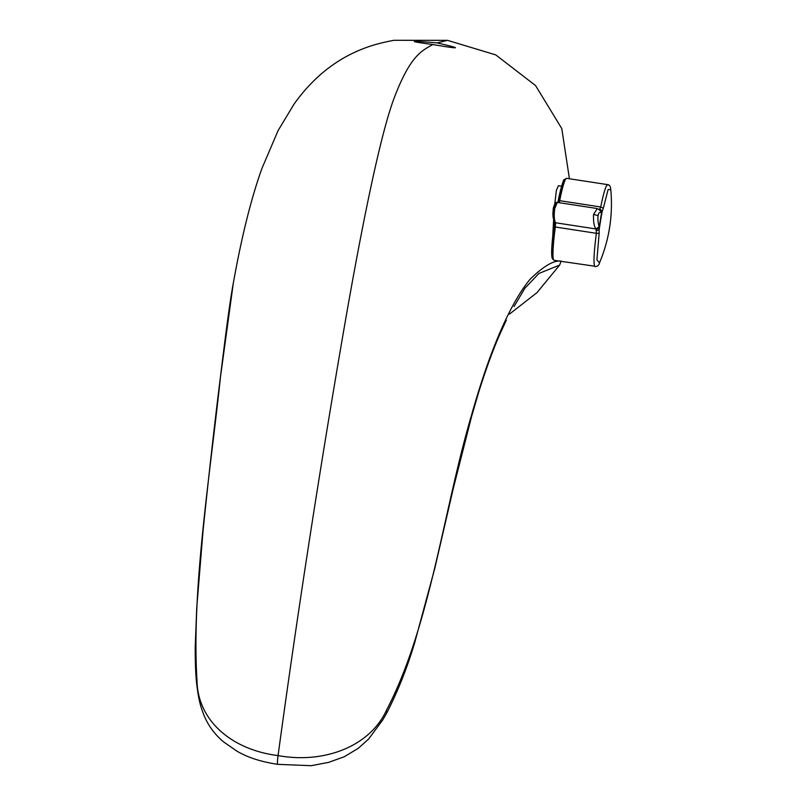 <?xml version="1.0" encoding="UTF-8"?>
<svg xmlns="http://www.w3.org/2000/svg" width="806" height="806" viewBox="0 0 806 806"><rect width="100%" height="100%" fill="white"/><g stroke="black" fill="none" stroke-linecap="round" stroke-linejoin="round"><path stroke-width="1.21" d="M559.213 202.689L559.686 200.674L600.722 206.971L599.321 209.661L601.629 212.673A42.214 3.899 -81.3 0 0 599.16 227.584L596.027 229.519L595.966 228.964C594.022 226.285 593.226 221.428 593.559 214.396L597.296 208.542L600.843 210.749L601.377 212.804C599.624 211.877 598.536 212.824 598.102 215.645C597.619 218.355 597.941 222.063 599.06 226.758L599.16 233.327L596.914 259.804L599.503 262.847A151.165 151.165 0 0 0 610.757 189.541L608.107 189.591L603.311 208.26L600.722 206.971C604.097 190.669 606.545 183.355 608.056 185.037M559.686 200.674A41.469 3.829 -81.3 0 1 566.588 178.328L607.623 184.624C609.538 184.755 610.575 186.398 610.757 189.541M599.16 233.327L596.359 233.307C594.002 251.593 593.428 262.555 594.616 266.192L554.014 260.298A41.469 3.829 -81.3 0 1 553.581 259.895A41.469 3.829 -81.3 0 1 555.324 227L555.566 222.768C554.135 220.199 553.863 215.424 554.75 208.432L557.349 202.407L597.296 208.542M556.422 202.87L554.256 208.422C553.631 217.167 553.923 221.751 555.122 222.164A5.924 0.544 -81.3 0 1 554.86 226.818L553.934 226.456A39.847 3.677 -81.3 0 0 551.757 255.613L552.271 258.494M509.442 314.108L536.998 292.628L559.606 265.103L538.962 273.435L524.827 288.306L514.047 306.552M569.429 178.761L561.772 128.567L535.567 85.567L495.781 54.909L447.521 40.34L437.114 42.909C462.866 48.834 461.445 49.388 432.842 44.562C421.77 50.647 410.597 55.715 395.051 95.723C379.858 133.937 359.486 238.516 342.943 335.004C318.773 475.268 297.152 615.462 278.06 755.585C323.972 763.997 369.853 746.558 386.507 710.177C430.293 626.554 443.622 509.513 471.369 415.725C495.025 331.498 517.291 294.512 529.985 279.41C543.345 266.222 553.742 260.126 561.188 261.114L559.606 265.103M437.114 42.909C408.168 40.441 406.748 40.985 432.842 44.562M552.775 235.967L553.631 219.423M554.78 203.767L556.362 190.448L558.387 185.712L561.641 186.216M277.808 764.3C277.264 764.38 277.314 761.71 277.969 756.27L278.06 755.585C231.08 749.741 197.833 720.151 197.027 681.09C191.224 589.861 210.356 473.706 220.441 377.218L233.256 283.47C241.558 236.964 251.099 198.659 261.879 168.555L278.07 130.622L293.968 104.236C331.246 51.725 376.593 43.726 393.912 40.3L447.521 40.34M386.507 710.177L386.749 712.978L382.83 719.808L368.674 738.981L358.287 748.311L344.233 756.774L328.495 762.405L311.197 765.7L277.707 764.34C260.983 761.811 247.331 757.368 236.752 751.031L223.564 741.883C214.396 734.155 207.736 724.947 203.575 714.267C200.19 705.27 198.558 699.487 196.573 682.884L196.573 682.884C195.566 673.02 195.123 660.789 195.243 646.17L196.714 608.067L203.052 530.761C208.976 473.565 214.749 422.495 220.36 377.551L220.441 377.218M197.027 681.09L196.573 682.863M556.734 202.86C555.959 201.419 554.8 203.263 553.269 208.381L554.256 208.422L553.279 208.391L552.866 214.154C553.319 217.952 552.412 214.95 554.286 221.479A1.078 1.058 160.4 0 0 555.122 222.164L555.364 222.204M599.896 208.956L602.223 211.313L601.377 212.804M603.311 208.26L602.223 211.313A40.763 3.768 98.7 0 0 600.641 220.26A40.763 3.768 98.7 0 0 599.211 229.519L596.279 230.788L596.027 229.519M555.324 227L596.359 233.307L596.279 230.788M555.344 226.899L554.86 226.818A40.925 3.778 98.7 0 0 553.138 259.28A40.925 3.778 98.7 0 0 553.48 259.663M470.996 417.81L471.369 415.725M558.135 201.067A39.847 3.677 -81.3 0 1 564.935 179.758M557.833 202.487A7.002 0.645 98.7 0 0 558.125 201.157L559.163 200.835A5.924 0.544 -81.3 0 1 558.76 202.628M565.893 178.781A40.925 3.778 98.7 0 0 559.163 200.835L559.636 200.906M553.934 226.456A7.002 0.645 98.7 0 0 554.327 221.559M593.559 214.396L598.102 215.645M555.566 222.768L595.966 228.964L599.06 226.758M553.561 259.683L552.352 258.716C551.052 255.542 551.576 244.802 553.923 226.476L554.276 221.449M386.749 712.978C397.801 691.437 407.101 668.063 414.647 642.886L434.847 568.089L453.395 488.033L471.45 417.004L478.804 391.797C486.3 368.12 493.413 348.736 500.133 333.664L506.349 320.133M220.36 377.551L220.481 376.583C224.149 346.731 229.166 305.403 233.256 283.47M557.823 202.477L558.125 201.107C561.591 185.914 563.626 178.771 564.24 179.678L565.983 178.781M595.05 266.595C597.488 266.544 598.969 265.295 599.503 262.847"/></g></svg>
